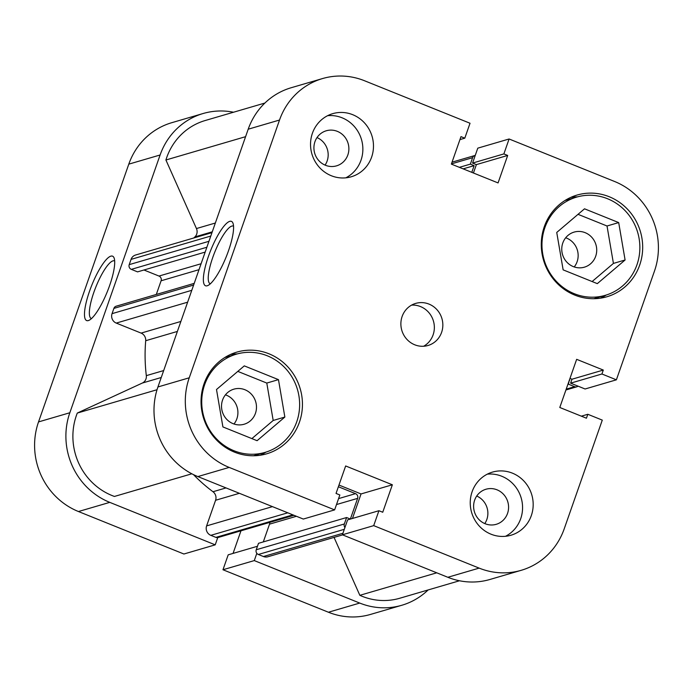<?xml version="1.0" encoding="UTF-8"?>
<svg xmlns="http://www.w3.org/2000/svg" width="693" height="693" viewBox="0 0 693 693"><rect width="100%" height="100%" fill="white"/><g stroke="black" fill="none" stroke-linecap="round" stroke-linejoin="round"><path stroke-width="1.04" d="M204.634 384.736A51.161 48.761 -106.3 0 1 236.313 354.184A51.161 48.761 -106.3 0 1 286.131 369.092A51.161 48.761 -106.3 0 1 296.725 421.838A51.161 48.761 -106.3 0 1 265.055 452.39A51.161 48.761 -106.3 0 1 215.228 437.474A51.161 48.761 -106.3 0 1 204.634 384.736M544.871 227.676A51.161 48.761 -106.3 0 1 576.541 197.124A51.161 48.761 -106.3 0 1 626.368 212.032A51.161 48.761 -106.3 0 1 636.962 264.769A51.161 48.761 -106.3 0 1 605.292 295.322A51.161 48.761 -106.3 0 1 555.465 280.414A51.161 48.761 -106.3 0 1 544.871 227.676M314.951 141.693A18.269 17.412 73.7 0 0 318.737 160.525A18.269 17.412 73.7 0 0 336.529 165.852A18.269 17.412 73.7 0 0 347.843 154.946A18.269 17.412 73.7 0 0 344.057 136.105A18.269 17.412 73.7 0 0 326.264 130.778A18.269 17.412 73.7 0 0 314.951 141.693M325.078 165.116A18.269 17.412 73.7 0 0 327.139 161.001A18.269 17.412 73.7 0 0 317.013 137.578M474.653 500.155A18.269 17.412 73.7 0 0 478.439 518.996A18.269 17.412 73.7 0 0 496.231 524.315A18.269 17.412 73.7 0 0 507.545 513.409A18.269 17.412 73.7 0 0 503.759 494.568A18.269 17.412 73.7 0 0 485.966 489.241A18.269 17.412 73.7 0 0 474.653 500.155M484.779 523.579A18.269 17.412 73.7 0 0 486.841 519.464A18.269 17.412 73.7 0 0 476.715 496.041M472.106 491.753A32.892 31.35 73.7 0 0 478.924 525.658A32.892 31.35 73.7 0 0 510.949 535.239A32.892 31.35 73.7 0 0 531.314 515.601A32.892 31.35 73.7 0 0 524.497 481.696A32.892 31.35 73.7 0 0 492.472 472.106A32.892 31.35 73.7 0 0 472.106 491.753M505.5 536.295A32.892 31.35 73.7 0 0 520.703 518.71A32.892 31.35 73.7 0 0 487.309 474.159M312.404 133.281A32.892 31.35 73.7 0 0 319.222 167.195A32.892 31.35 73.7 0 0 351.247 176.776A32.892 31.35 73.7 0 0 371.613 157.138A32.892 31.35 73.7 0 0 364.795 123.233A32.892 31.35 73.7 0 0 332.77 113.643A32.892 31.35 73.7 0 0 312.404 133.281M345.798 177.832A32.892 31.35 73.7 0 0 361.001 160.239A32.892 31.35 73.7 0 0 327.607 115.696M402.122 316.493A21.925 20.903 73.7 0 0 406.67 339.094A21.925 20.903 73.7 0 0 428.023 345.486A21.925 20.903 73.7 0 0 441.597 332.389A21.925 20.903 73.7 0 0 437.049 309.788A21.925 20.903 73.7 0 0 415.705 303.395A21.925 20.903 73.7 0 0 402.122 316.493M423.631 346.249A21.925 20.903 73.7 0 0 433.108 334.875A21.925 20.903 73.7 0 0 411.599 305.119M229.747 221.353A34.719 8.403 111.9 0 1 232.969 223.172A34.719 8.403 111.9 0 1 226.256 256.713A34.719 8.403 111.9 0 1 207.839 285.542A34.719 8.403 111.9 0 1 207.181 285.793A34.719 8.403 111.9 0 1 208.376 256.531A34.719 8.403 111.9 0 1 229.747 221.353M233.55 226.178A31.064 7.519 -68.1 0 0 233.359 226.091A31.064 7.519 -68.1 0 0 231.843 226.074A31.064 7.519 -68.1 0 0 213.721 254.816A31.064 7.519 -68.1 0 0 210.144 283.714A31.064 7.519 -68.1 0 0 210.343 283.784M204.054 383.757A52.989 50.502 73.7 0 0 215.029 438.383A52.989 50.502 73.7 0 0 266.623 453.828A52.989 50.502 73.7 0 0 299.437 422.184A52.989 50.502 73.7 0 0 288.461 367.559A52.989 50.502 73.7 0 0 236.859 352.113A52.989 50.502 73.7 0 0 204.054 383.757M260.126 455.249A52.989 50.502 73.7 0 0 266.034 452.087M544.291 226.698A52.989 50.502 73.7 0 0 555.266 281.323A52.989 50.502 73.7 0 0 606.86 296.769A52.989 50.502 73.7 0 0 639.674 265.124A52.989 50.502 73.7 0 0 628.69 210.499A52.989 50.502 73.7 0 0 577.096 195.054A52.989 50.502 73.7 0 0 544.291 226.698M600.363 298.189A52.989 50.502 73.7 0 0 606.271 295.027M595.685 256.263A18.269 17.412 -106.3 0 1 584.372 267.177A18.269 17.412 -106.3 0 1 566.579 261.85A18.269 17.412 -106.3 0 1 562.794 243.018A18.269 17.412 -106.3 0 1 574.107 232.103A18.269 17.412 -106.3 0 1 591.9 237.43A18.269 17.412 -106.3 0 1 595.685 256.263M574.22 266.935A18.269 17.412 73.7 0 0 577.113 261.703A18.269 17.412 73.7 0 0 565.687 237.777M255.448 413.323A18.269 17.412 -106.3 0 1 244.135 424.237A18.269 17.412 -106.3 0 1 226.342 418.91A18.269 17.412 -106.3 0 1 222.557 400.078A18.269 17.412 -106.3 0 1 233.87 389.163A18.269 17.412 -106.3 0 1 251.663 394.49A18.269 17.412 -106.3 0 1 255.448 413.323M233.983 424.003A18.269 17.412 73.7 0 0 236.876 418.763A18.269 17.412 73.7 0 0 225.45 394.837M237.292 353.906A52.989 50.502 73.7 0 0 230.622 354.426M577.529 196.847A52.989 50.502 73.7 0 0 570.85 197.358M322.505 78.569A69.439 66.181 73.7 0 0 279.522 120.036L248.207 129.201A69.439 66.181 -106.3 0 1 291.19 87.734L322.505 78.569A69.439 66.181 73.7 0 1 364.579 80.769L470.027 123.25L464.795 138.176L460.984 136.634L451.36 164.111L498.068 182.926L507.683 155.449L503.872 153.915L509.095 138.99L477.789 148.155L472.557 163.08L476.377 164.613L473.44 172.999M569.975 378.413L571.985 379.227L570.608 383.16L585.083 388.99L616.389 379.825L601.922 373.995L603.3 370.062L576.654 359.329L559.788 407.484L586.434 418.217L587.811 414.284L602.286 420.114L564.206 528.854A69.439 66.181 73.7 0 1 521.214 570.313L489.908 579.478A69.439 66.181 -106.3 0 1 447.834 577.278L342.385 534.797L373.7 525.632L378.924 510.715L382.735 512.248L392.359 484.779L345.651 465.965L336.036 493.433L339.847 494.975L334.624 509.892L229.175 467.411L197.86 476.576A69.439 66.181 -106.3 0 1 157.935 386.963L189.25 377.798A69.439 66.181 73.7 0 0 229.175 467.411M378.924 510.715L347.609 519.88L342.385 534.797M338.972 485.048L361.044 493.944L352.46 518.459M334.624 509.892L303.309 519.057L197.86 476.576M248.207 129.201L157.935 386.963M279.522 120.036L189.25 377.798M447.834 577.278L479.14 568.113L373.7 525.632M479.14 568.113A69.439 66.181 73.7 0 0 521.214 570.313M616.389 379.825L654.469 271.084A69.439 66.181 73.7 0 0 614.544 181.471L509.095 138.99M592.117 281.54L613.426 263.409L607.025 225.996L578.04 214.328M251.88 438.6L273.189 420.469L266.788 383.064L237.803 371.387M392.359 484.779L361.044 493.944M587.811 414.284L581.358 416.172M603.3 370.062L571.985 379.227M601.922 373.995L570.608 383.16M503.872 153.915L472.557 163.08M507.683 155.449L476.377 164.613M464.795 138.176L459.944 139.596M563.14 269.863L556.739 232.45L584.52 208.81L618.693 222.583L625.095 259.996L597.314 283.636L563.14 269.863M625.095 259.996L613.426 263.409M618.693 222.583L607.025 225.996M257.086 440.696L222.903 426.923L216.502 389.518L244.282 365.878L278.465 379.643L284.858 417.056L257.086 440.696M284.858 417.056L273.189 420.469M278.465 379.643L266.788 383.064M193.789 237.985A164.449 156.739 -106.3 0 1 194.898 236.919A7.311 6.965 73.7 0 0 196.448 228.551L165.913 159.996A62.127 59.217 -106.3 0 1 166.684 157.632A62.127 59.217 -106.3 0 1 205.145 120.539L264.882 103.049M191.84 473.795L114.432 496.448A62.127 59.217 -106.3 0 1 76.421 415.402A62.127 59.217 -106.3 0 1 77.287 413.071L157.034 389.726M77.287 413.071L142.351 383.038A7.311 6.965 73.7 0 0 146.318 375.641A164.449 156.739 -106.3 0 1 145.703 340.713A7.311 6.965 73.7 0 0 141.112 333.099L180.882 321.457M193.624 285.057L113.895 308.394L112.049 313.652L191.788 290.315M113.895 308.394A3.656 3.482 -106.3 0 1 116.155 306.211L194.222 283.359M199.012 269.672L161.097 280.778L156.306 294.456M161.097 280.778A3.656 3.482 73.7 0 0 158.992 276.057L143.962 270.001M205.171 252.087L137.56 271.873L131.315 269.36A3.656 3.482 -106.3 0 1 129.21 264.639L131.055 259.381A7.311 6.965 -106.3 0 1 135.577 255.015L211.971 232.657M459.485 580.769L399.757 598.25A62.127 59.217 -106.3 0 1 359.849 595.322L334.043 537.396M342.602 534.892L267.87 556.765A7.311 6.965 -106.3 0 1 263.435 556.531L342.922 533.272M344.308 529.313L258.342 554.478L263.435 556.531M258.342 554.478A3.656 3.482 -106.3 0 1 256.237 549.766L258.498 543.321L346.595 517.532L350.372 519.057L357.623 498.371L336.495 504.547M263.305 541.909L269.525 524.151A3.656 3.482 73.7 0 0 269.698 522.409M293.979 515.297L218.122 537.499A3.656 3.482 -106.3 0 1 215.913 537.387L210.811 535.334A7.311 6.965 -106.3 0 1 206.609 525.9L215.584 500.268A7.311 6.965 73.7 0 0 212.985 491.735A164.449 156.739 -106.3 0 1 193.486 474.627M187.621 302.191L116.251 323.085L141.112 333.099M116.251 323.085A7.311 6.965 -106.3 0 1 112.049 313.652M338.375 486.746L355.518 493.65A3.656 3.482 -106.3 0 1 357.623 498.371M256.237 549.766L344.334 523.977L346.595 517.532M344.334 523.977A3.656 3.482 73.7 0 0 344.923 527.546M566.216 389.137L574.636 386.677L568.381 384.156L569.377 380.111M574.636 386.677A3.656 3.482 73.7 0 0 578.04 386.148M475.242 155.414A3.656 3.482 73.7 0 0 472.609 157.683L451.446 163.877M471.794 172.34L474.133 165.653L470.356 164.128L472.609 157.683M359.849 595.322L436.746 572.816M165.913 159.996L245.582 136.677M569.75 380.258L569.282 380.396M568.381 384.156L567.913 384.294M474.133 165.653L463.158 168.858M470.356 164.128L459.381 167.334M88.297 320.59A34.719 8.403 111.9 0 1 89.501 291.32A34.719 8.403 111.9 0 1 110.871 256.15A34.719 8.403 111.9 0 1 114.094 257.969A34.719 8.403 111.9 0 1 107.372 291.51A34.719 8.403 111.9 0 1 88.964 320.339A34.719 8.403 111.9 0 1 88.297 320.59M114.674 260.975A31.064 7.519 -68.1 0 0 114.484 260.88A31.064 7.519 -68.1 0 0 112.968 260.871A31.064 7.519 -68.1 0 0 94.837 289.613A31.064 7.519 -68.1 0 0 91.268 318.511A31.064 7.519 -68.1 0 0 91.467 318.581M359.736 603.066A69.439 66.181 73.7 0 0 401.81 605.266L370.495 614.431A69.439 66.181 -106.3 0 1 328.421 612.231L359.736 603.066L254.288 560.585L256.826 553.326M401.81 605.266A69.439 66.181 73.7 0 0 428.118 589.951M233.515 112.231A69.439 66.181 73.7 0 0 203.092 113.522A69.439 66.181 73.7 0 0 160.109 154.989L128.794 164.146A69.439 66.181 -106.3 0 1 171.786 122.687L203.092 113.522M217.758 537.586L215.211 544.845L183.905 554.01L78.456 511.529A69.439 66.181 -106.3 0 1 38.531 421.916L69.837 412.751L160.109 154.989M69.837 412.751A69.439 66.181 73.7 0 0 109.763 502.364L78.456 511.529M215.211 544.845L109.763 502.364M257.467 546.266L228.205 554.824L222.973 569.75L328.421 612.231M240.965 530.821L233.056 553.404M38.531 421.916L128.794 164.146M254.288 560.585L222.973 569.75M146.318 375.641L163.687 370.564M177.382 331.436L145.703 340.713M212.985 491.735L226.013 487.924M161.252 377.503L142.351 383.038M212.266 231.834L194.898 236.919M196.448 228.551L215.35 223.025M338.574 498.613L355.518 493.65M296.413 516.285L269.525 524.151M239.38 493.303L215.584 500.268M206.609 525.9L272.453 506.626M215.913 537.387L292.879 514.856M287.786 512.803L210.811 535.334M158.992 276.057L201.091 263.738M206.869 247.245L131.315 269.36M129.21 264.639L208.948 241.303M210.785 236.044L131.055 259.381M236.313 354.184L224.749 357.562M576.541 197.124L564.986 200.502M605.292 295.322L593.728 298.709M265.055 452.39L253.491 455.769M565.921 389.986L576.845 386.789M474.878 155.501L452.035 162.179"/></g></svg>
